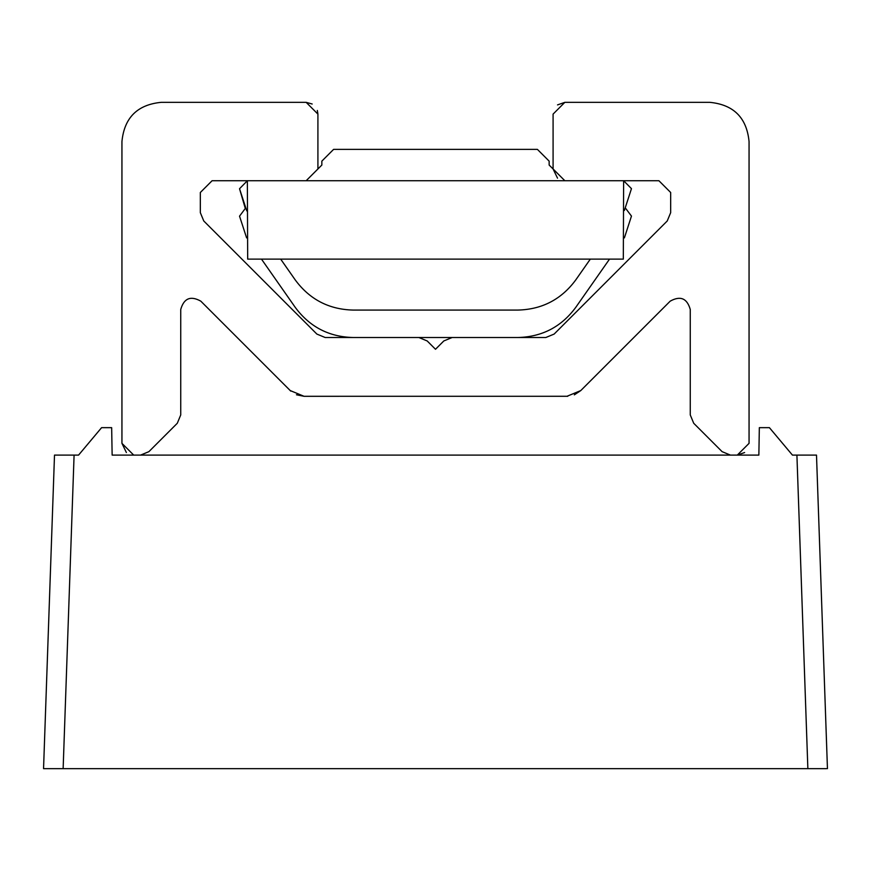 <?xml version="1.0" encoding="UTF-8"?>
<svg xmlns="http://www.w3.org/2000/svg" width="871" height="871" viewBox="0 0 871 871"><rect width="100%" height="100%" fill="white"/><g stroke="black" fill="none" stroke-linecap="round" stroke-linejoin="round"><path stroke-width="1.31" d="M826.492 768.658L43.55 768.658L54.503 455.098L78.564 455.098L101.591 427.661L111.662 427.661L112.141 455.098L140.59 455.098L148.897 451.657L177.292 423.262L180.733 414.955L180.733 309.477C183.923 298.263 190.618 295.487 200.809 301.159L218.686 319.036M807.863 768.658L796.911 455.098L792.436 455.098L769.409 427.661L759.338 427.661L758.859 455.098L737.302 455.098L749.06 443.339L749.06 141.538C746.719 117.748 733.654 104.683 709.865 102.343C733.654 104.683 746.719 117.748 749.06 141.538M74.089 455.098L63.137 768.658M652.314 319.036L670.191 301.159C680.382 295.487 687.077 298.263 690.268 309.477L690.268 414.955L693.708 423.262L722.103 451.657L730.41 455.098L140.59 455.098M818.686 517.81L816.497 455.098L796.911 455.098M816.497 455.098L827.45 768.658M121.94 455.098L130.857 455.098L121.94 455.098M410.905 455.098L460.095 455.098M740.143 455.098L749.06 455.098M54.503 455.098L49.026 611.878M192.143 455.098L346.582 455.098M380.289 455.098L383.567 455.098M389.391 455.098L396.305 455.098M490.711 455.098L520.706 455.098M683.931 455.098L681.492 455.098M651.922 455.098L569.841 455.098M301.159 455.098L204.01 455.098M189.54 455.098L187.069 455.098M711.749 455.098L597.212 455.098M273.788 455.098L250.238 455.098M711.694 455.098L625.465 455.098M620.762 455.098L686.577 455.098M557.527 178.174L553.085 168.974L564.843 180.733L658.912 180.733L670.67 192.491L670.67 212.666L667.23 220.984L554.141 334.072L545.823 337.513L452.125 337.513L443.818 340.953L435.5 349.271L427.182 340.953L418.875 337.513L325.177 337.513L316.859 334.072L203.77 220.984L200.33 212.666L200.33 192.491L212.089 180.733L306.156 180.733L317.915 168.974L317.915 114.101L306.156 102.343L312.188 104.008M317.338 110.465L317.915 114.101M306.156 102.343L161.135 102.343C137.346 104.683 124.281 117.748 121.94 141.538C124.281 117.748 137.346 104.683 161.135 102.343M121.94 141.538L121.94 443.339L133.699 455.098M126.382 452.539L121.94 443.339M272.046 372.407L290.794 391.123M200.809 301.159L290.217 390.567L304.066 396.305L567.74 396.283M296.467 394.77L304.066 396.305M574.327 394.857L580.783 390.567L598.954 372.407M566.934 396.305L580.783 390.567L670.191 301.159M557.527 104.901L564.843 102.343L553.085 114.101L553.085 168.974M744.618 452.539L737.302 455.098L730.41 455.098M709.865 102.343L564.843 102.343M624.387 237.892L631.464 216.084L625.705 208.452M575.72 307.419L609.526 259.123L575.72 307.419C561.349 326.854 542.078 336.881 517.918 337.513M418.875 337.513L452.125 337.513M353.082 337.513C328.922 336.881 309.651 326.854 295.28 307.419L261.474 259.123L295.28 307.419C309.651 326.854 328.922 336.881 353.082 337.513M246.613 237.892L239.536 216.16L246.613 237.892M245.295 208.452L239.536 216.16L245.295 208.452L239.536 188.724L246.613 210.455L239.536 188.724L247.364 180.733L239.536 188.724M247.364 180.733L247.68 259.123L623.32 259.123L623.625 180.733L631.464 188.648L624.387 210.455M321.845 165.055L321.845 161.135L321.845 165.055L321.845 161.135L321.845 165.055L306.167 180.733L564.843 180.733L549.155 165.055L549.155 161.135L549.155 165.055M537.396 149.376L549.155 161.135L537.396 149.376L549.155 161.135L537.396 149.376L333.604 149.376L321.845 161.135L333.604 149.376M590.32 259.123L575.72 279.983L590.32 259.123M575.72 279.983C561.349 299.417 542.078 309.445 517.918 310.076L517.81 310.076M353.082 310.076C328.922 309.445 309.651 299.417 295.28 279.983L280.68 259.123L295.28 279.983C309.651 299.417 328.922 309.445 353.082 310.076L517.918 310.076M247.364 211.533L246.613 210.455L247.364 211.533"/></g></svg>
